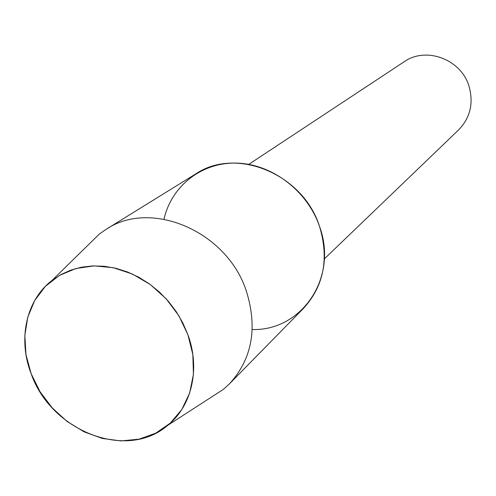 <?xml version="1.0" encoding="UTF-8"?>
<svg xmlns="http://www.w3.org/2000/svg" width="496" height="496" viewBox="0 0 496 496"><rect width="100%" height="100%" fill="white"/><g stroke="black" fill="none" stroke-linecap="round" stroke-linejoin="round"><path stroke-width="0.74" d="M31.143 373.686L40.027 391.716L52.21 407.898L67.121 421.482L84.078 431.83L102.288 438.427L120.9 440.932L139.023 439.165L155.763 433.151L170.277 423.131L181.79 409.535L189.658 393.012L193.428 374.368L192.839 354.559L187.879 334.633L178.777 315.648L166.011 298.635L150.263 284.512L132.382 274.028L113.348 267.716L94.166 265.868L75.845 268.528L59.322 275.491L45.39 286.341L34.72 300.471L27.77 317.136L24.831 335.494L25.984 354.646L31.143 373.686C50.958 431.111 126.697 461.063 167.685 425.357C191.785 406.174 200.551 368.857 187.879 334.633L182.819 322.915L176.322 311.786L168.516 301.463L159.551 292.156L149.618 284.041L138.905 277.289L127.633 272.019L116.027 268.33L104.321 266.284L92.733 265.912L81.493 267.201L70.81 270.122L60.89 274.598L51.9 280.531C25.935 300.427 17.769 339.363 31.143 373.686M252.241 329.524C301.624 331.086 338.446 277.562 319.529 226.43C307.464 190.991 272.292 164.164 237.1 163.116C201.872 161.932 171.523 185.938 163.996 219.151M324.334 258.9L458.608 129.915C470.276 117.775 473.754 103.236 469.042 86.31C461.199 59.266 425.977 46.209 404.128 61.777L248.756 164.362M209.579 398.294L223.33 389.416L229.524 383.768C252.173 358.831 257.784 327.949 246.357 291.127C227.075 231.254 150.927 198.896 106.082 229.363L99.206 234.168L87.519 245.625M229.524 383.768L303.509 308.357C323.869 285.969 329.208 258.658 319.529 226.43C303.199 174.071 236.325 146.494 195.926 173.798L106.082 229.363M167.685 425.357L223.33 389.416M51.9 280.531L99.206 234.168"/></g></svg>
